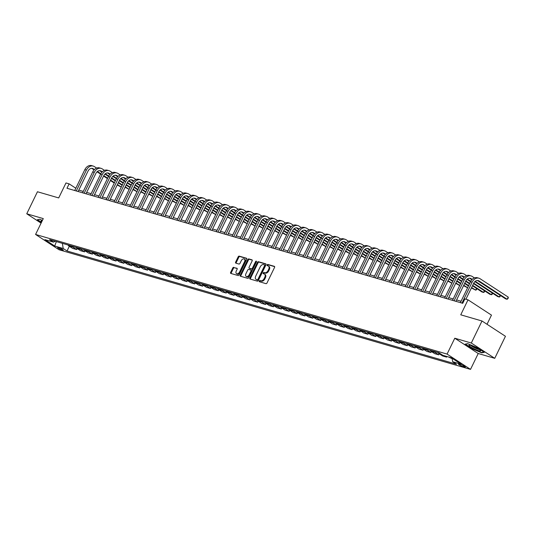 <?xml version="1.0" encoding="UTF-8"?>
<svg xmlns="http://www.w3.org/2000/svg" width="535" height="535" viewBox="0 0 535 535"><rect width="100%" height="100%" fill="white"/><g stroke="black" fill="none" stroke-linecap="round" stroke-linejoin="round"><path stroke-width="0.8" d="M259.261 281.009A0.682 0.441 -56.9 0 0 259.401 281.738L265.969 283.65A0.97 0.629 -56.9 0 0 267.005 282.962L274.562 267.393A0.97 0.629 -56.9 0 0 274.475 266.397A0.97 0.629 -56.9 0 0 274.368 266.343L267.801 264.437A0.682 0.441 -56.9 0 0 267.212 265.648L268.062 265.895A3.11 2.006 -56.9 0 1 268.416 266.055A3.11 2.006 -56.9 0 1 268.697 269.239L268.068 270.536A3.11 2.006 -56.9 0 1 264.745 272.73L263.895 272.482A0.682 0.441 -56.9 0 0 263.307 273.693L264.156 273.94A3.11 2.006 -56.9 0 1 264.511 274.101A3.11 2.006 -56.9 0 1 264.792 277.284L264.156 278.581A3.11 2.006 -56.9 0 1 260.839 280.775L259.983 280.527A0.682 0.441 -56.9 0 0 259.261 281.009M264.511 274.101L265.146 274.515A3.11 2.006 -56.9 0 1 265.42 277.698L264.792 278.996A3.11 2.006 -56.9 0 1 261.468 281.189L260.619 280.942A0.682 0.441 -56.9 0 0 259.809 281.858M274.662 266.664L268.436 264.852A0.682 0.441 -56.9 0 0 267.62 265.768M268.416 266.055L269.051 266.47A3.11 2.006 -56.9 0 1 269.332 269.653L268.697 270.951A3.11 2.006 -56.9 0 1 265.38 273.144L264.524 272.897A0.682 0.441 -56.9 0 0 263.715 273.813M62.475 250.179A3.17 0.468 -154.1 0 0 63.297 250.246A3.17 0.468 -154.1 0 0 61.632 248.949A3.17 0.468 -154.1 0 0 58.422 247.538A3.17 0.468 -154.1 0 0 57.593 247.478A3.17 0.468 -154.1 0 0 59.265 248.768A3.17 0.468 -154.1 0 0 62.475 250.179M233.788 267.333A0.97 0.629 -56.9 0 0 232.752 268.022L230.632 272.389A0.97 0.629 -56.9 0 0 230.719 273.385A0.97 0.629 -56.9 0 0 230.826 273.432L238.122 275.552A0.97 0.629 -56.9 0 0 239.158 274.87L246.722 259.294A0.97 0.629 -56.9 0 0 246.635 258.305A0.97 0.629 -56.9 0 0 246.521 258.251L239.232 256.131A0.97 0.629 -56.9 0 0 238.189 256.813L235.627 262.096A0.97 0.629 -56.9 0 0 235.714 263.086A0.97 0.629 -56.9 0 0 235.828 263.14L238.951 264.043A0.97 0.629 -56.9 0 0 239.988 263.36L241.258 260.746A2.601 1.679 -56.9 0 1 244.334 259.047A2.601 1.679 -56.9 0 1 244.562 261.702L239.586 271.954A2.601 1.679 -56.9 0 1 236.51 273.652A2.601 1.679 -56.9 0 1 236.276 270.998L237.112 269.286A0.97 0.629 -56.9 0 0 237.025 268.289A0.97 0.629 -56.9 0 0 236.911 268.242L234.424 267.747A0.97 0.629 -56.9 0 0 233.387 268.43L231.267 272.803A0.97 0.629 -56.9 0 0 231.16 273.532M471.302 343.029L454.777 338.22L478.223 353.515L494.748 358.323L471.302 343.029L482.002 320.993L460.749 314.814L468.025 299.827L464.875 298.911L462.735 303.318L66.982 188.266L69.122 183.859L65.979 182.95L58.703 197.93L37.45 191.751L26.75 213.786L41.075 223.128M454.777 338.22L447.073 354.083L35.578 234.457L43.281 218.594L26.75 213.786M249.852 277.979A0.97 0.629 -56.9 0 0 249.939 278.969A0.97 0.629 -56.9 0 0 250.052 279.023L257.342 281.142A0.97 0.629 -56.9 0 0 258.378 280.454L265.942 264.885A0.97 0.629 -56.9 0 0 265.855 263.889A0.97 0.629 -56.9 0 0 265.748 263.842L258.452 261.715A0.97 0.629 -56.9 0 0 257.415 262.404L249.852 277.979L250.487 278.387A0.97 0.629 -56.9 0 0 250.387 279.116M247.732 278.347L240.442 276.227A0.97 0.629 -56.9 0 1 240.329 276.174A0.97 0.629 -56.9 0 1 240.242 275.184L247.805 259.609A0.97 0.629 -56.9 0 1 248.842 258.927L251.965 259.829A0.97 0.629 -56.9 0 1 252.072 259.883A0.97 0.629 -56.9 0 1 252.159 260.879L249.096 267.192A0.97 0.629 -56.9 0 0 249.183 268.189A0.97 0.629 -56.9 0 0 249.29 268.236L251.363 268.837A0.97 0.629 -56.9 0 0 252.4 268.155L255.59 261.582A0.682 0.441 -56.9 0 1 256.459 261.829L248.768 277.665A0.97 0.629 -56.9 0 1 247.732 278.347M482.002 320.993L505.448 336.288L494.748 358.323M460.595 364.482L459.211 364.074A3.07 0.455 -154.1 0 0 458.415 364.014A3.07 0.455 -154.1 0 0 460.026 365.271A3.07 0.455 -154.1 0 0 463.136 366.642L464.527 367.043A3.07 0.455 -154.1 0 0 465.323 367.104A3.07 0.455 -154.1 0 0 463.705 365.846A3.07 0.455 -154.1 0 0 460.595 364.482M447.073 354.083L470.519 369.377L59.024 249.751L35.578 234.457M69.329 246.254L67.029 250.989L456.489 364.215L452.65 361.713L461.157 364.181L451.393 357.815L442.893 355.347L439.061 352.846L49.608 239.626L53.44 242.128L55.332 241.292M67.029 250.989L63.197 248.487L54.697 246.02L44.94 239.653L53.44 242.128M487.031 324.27L491.471 315.122L468.025 299.827M478.223 353.515L470.519 369.377M75.816 188.226L69.122 183.859M461.063 301.245L456.596 299.941M453.192 298.951L448.725 297.654M445.321 296.664L440.853 295.367M437.449 294.377L432.982 293.08M429.578 292.09L425.111 290.793M421.707 289.803L417.24 288.505M413.836 287.516L409.369 286.212M405.965 285.222L401.497 283.924M398.093 282.935L393.626 281.637M390.222 280.648L385.755 279.35M382.351 278.361L377.884 277.063M374.48 276.073L370.013 274.776M366.609 273.786L362.141 272.482M358.744 271.492L354.27 270.195M350.873 269.205L346.399 267.908M343.002 266.918L338.528 265.621M335.131 264.631L330.657 263.334M327.26 262.344L322.786 261.047M319.388 260.057L314.914 258.753M311.517 257.763L307.043 256.466M303.646 255.476L299.179 254.178M295.775 253.189L291.308 251.891M287.904 250.902L283.436 249.604M280.032 248.614L275.565 247.317M272.161 246.327L267.694 245.023M264.29 244.034L259.823 242.736M256.419 241.746L251.952 240.449M248.548 239.459L244.08 238.162M240.676 237.172L236.209 235.875M232.805 234.885L228.338 233.588M224.934 232.598L220.467 231.294M217.063 230.304L212.596 229.007M209.192 228.017L204.724 226.72M201.321 225.73L196.853 224.433M193.449 223.443L188.982 222.145M185.578 221.156L181.111 219.858M177.707 218.868L173.24 217.564M169.836 216.581L165.368 215.277M161.965 214.288L157.497 212.99M154.093 212L149.626 210.703M146.222 209.713L141.755 208.416M138.351 207.426L133.884 206.129M130.48 205.139L126.013 203.835M122.609 202.852L118.141 201.548M114.744 200.558L110.27 199.261M106.873 198.271L102.399 196.974M99.002 195.984L94.528 194.686M91.131 193.697L86.657 192.399M83.259 191.41L78.785 190.106M452.65 361.713L452.108 358.283M448.504 356.979L452.182 358.738M446.932 356.517L446.638 357.126L444.725 355.875M437.844 352.491A3.959 2.969 -73.8 0 0 438.707 353.434L442.545 355.935L446.638 357.126M439.268 353.795L438.767 354.839L434.928 352.338A3.959 2.969 -73.8 0 1 434.066 351.395M429.973 350.204A3.959 2.969 -73.8 0 0 430.835 351.147L434.674 353.648L438.767 354.839M431.397 351.508L430.896 352.545L427.057 350.044A3.959 2.969 -73.8 0 1 426.194 349.108M422.102 347.917A3.959 2.969 -73.8 0 0 422.964 348.86L426.803 351.361L430.896 352.545M423.526 349.221L423.024 350.258L419.186 347.757A3.959 2.969 -73.8 0 1 418.323 346.82M414.23 345.63A3.959 2.969 -73.8 0 0 415.093 346.566L418.932 349.067L423.024 350.258M415.655 346.934L415.153 347.971L411.315 345.47A3.959 2.969 -73.8 0 1 410.452 344.527M406.359 343.336A3.959 2.969 -73.8 0 0 407.222 344.279L411.061 346.78L415.153 347.971M407.784 344.647L407.282 345.684L403.443 343.182A3.959 2.969 -73.8 0 1 402.581 342.239M398.488 341.049A3.959 2.969 -73.8 0 0 399.351 341.992L403.189 344.493L407.282 345.684M399.912 342.36L399.411 343.396L395.579 340.895A3.959 2.969 -73.8 0 1 394.71 339.952M390.617 338.762A3.959 2.969 -73.8 0 0 391.48 339.705L395.318 342.206L399.411 343.396M392.041 340.066L391.54 341.109L387.708 338.608A3.959 2.969 -73.8 0 1 386.845 337.665M382.746 336.475A3.959 2.969 -73.8 0 0 383.615 337.418L387.447 339.919L391.54 341.109M384.17 337.779L383.669 338.815L379.837 336.314A3.959 2.969 -73.8 0 1 378.974 335.378M374.881 334.188A3.959 2.969 -73.8 0 0 375.744 335.131L379.576 337.632L383.669 338.815M376.299 335.492L375.797 336.528L371.965 334.027A3.959 2.969 -73.8 0 1 371.103 333.091M367.01 331.901A3.959 2.969 -73.8 0 0 367.873 332.837L371.705 335.338L375.797 336.528M368.428 333.205L367.926 334.241L364.094 331.74A3.959 2.969 -73.8 0 1 363.232 330.797M359.139 329.607A3.959 2.969 -73.8 0 0 360.002 330.55L363.833 333.051L367.926 334.241M360.557 330.918L360.055 331.954L356.223 329.453A3.959 2.969 -73.8 0 1 355.36 328.51M351.268 327.32A3.959 2.969 -73.8 0 0 352.13 328.263L355.962 330.764L360.055 331.954M352.685 328.63L352.184 329.667L348.352 327.166A3.959 2.969 -73.8 0 1 347.489 326.223M343.396 325.033A3.959 2.969 -73.8 0 0 344.259 325.975L348.091 328.477L352.184 329.667M344.814 326.337L344.313 327.38L340.481 324.879A3.959 2.969 -73.8 0 1 339.618 323.936M335.525 322.745A3.959 2.969 -73.8 0 0 336.388 323.688L340.22 326.189L344.313 327.38M336.943 324.049L336.441 325.086L332.609 322.592A3.959 2.969 -73.8 0 1 331.747 321.649M327.654 320.458A3.959 2.969 -73.8 0 0 328.517 321.401L332.349 323.902L336.441 325.086M329.072 321.762L328.57 322.799L324.738 320.298A3.959 2.969 -73.8 0 1 323.876 319.362M319.783 318.171A3.959 2.969 -73.8 0 0 320.646 319.107L324.477 321.609L328.57 322.799M321.201 319.475L320.699 320.512L316.867 318.011A3.959 2.969 -73.8 0 1 316.004 317.068M311.912 315.877A3.959 2.969 -73.8 0 0 312.774 316.82L316.606 319.321L320.699 320.512M313.329 317.188L312.828 318.225L308.996 315.724A3.959 2.969 -73.8 0 1 308.133 314.781M304.04 313.59A3.959 2.969 -73.8 0 0 304.903 314.533L308.735 317.034L312.828 318.225M305.465 314.901L304.957 315.938L301.125 313.436A3.959 2.969 -73.8 0 1 300.262 312.493M296.169 311.303A3.959 2.969 -73.8 0 0 297.032 312.246L300.864 314.747L304.957 315.938M297.594 312.607L297.085 313.65L293.254 311.149A3.959 2.969 -73.8 0 1 292.391 310.206M288.298 309.016A3.959 2.969 -73.8 0 0 289.161 309.959L292.993 312.46L297.085 313.65M289.723 310.32L289.214 311.357L285.382 308.862A3.959 2.969 -73.8 0 1 284.52 307.919M280.427 306.729A3.959 2.969 -73.8 0 0 281.29 307.672L285.122 310.173L289.214 311.357M281.851 308.033L281.343 309.07L277.511 306.568A3.959 2.969 -73.8 0 1 276.649 305.632M272.556 304.442A3.959 2.969 -73.8 0 0 273.418 305.378L277.25 307.879L281.343 309.07M273.98 305.746L273.472 306.782L269.64 304.281A3.959 2.969 -73.8 0 1 268.777 303.338M264.685 302.148A3.959 2.969 -73.8 0 0 265.547 303.091L269.379 305.592L273.472 306.782M266.109 303.459L265.601 304.495L261.769 301.994A3.959 2.969 -73.8 0 1 260.906 301.051M256.813 299.861A3.959 2.969 -73.8 0 0 257.676 300.804L261.508 303.305L265.601 304.495M258.238 301.172L257.73 302.208L253.898 299.707A3.959 2.969 -73.8 0 1 253.035 298.764M248.942 297.574A3.959 2.969 -73.8 0 0 249.805 298.517L253.637 301.018L257.73 302.208M250.367 298.884L249.858 299.921L246.026 297.42A3.959 2.969 -73.8 0 1 245.164 296.477M241.071 295.287A3.959 2.969 -73.8 0 0 241.934 296.229L245.766 298.731L249.858 299.921M242.495 296.591L241.987 297.627L238.155 295.133A3.959 2.969 -73.8 0 1 237.293 294.19M233.2 292.999A3.959 2.969 -73.8 0 0 234.062 293.942L237.894 296.443L241.987 297.627M234.624 294.303L234.116 295.34L230.284 292.839A3.959 2.969 -73.8 0 1 229.421 291.903M225.329 290.712A3.959 2.969 -73.8 0 0 226.191 291.649L230.023 294.15L234.116 295.34M226.753 292.016L226.245 293.053L222.413 290.552A3.959 2.969 -73.8 0 1 221.55 289.609M217.457 288.418A3.959 2.969 -73.8 0 0 218.32 289.361L222.152 291.863L226.245 293.053M218.882 289.729L218.38 290.766L214.542 288.265A3.959 2.969 -73.8 0 1 213.679 287.322M209.586 286.131A3.959 2.969 -73.8 0 0 210.449 287.074L214.288 289.575L218.38 290.766M211.011 287.442L210.509 288.479L206.671 285.978A3.959 2.969 -73.8 0 1 205.808 285.035M201.715 283.844A3.959 2.969 -73.8 0 0 202.578 284.787L206.416 287.288L210.509 288.479M203.139 285.155L202.638 286.192L198.799 283.69A3.959 2.969 -73.8 0 1 197.937 282.748M193.844 281.557A3.959 2.969 -73.8 0 0 194.707 282.5L198.545 285.001L202.638 286.192M195.268 282.861L194.767 283.898L190.928 281.403A3.959 2.969 -73.8 0 1 190.065 280.46M185.973 279.27A3.959 2.969 -73.8 0 0 186.835 280.213L190.674 282.714L194.767 283.898M187.397 280.574L186.896 281.611L183.057 279.109A3.959 2.969 -73.8 0 1 182.194 278.173M178.101 276.983A3.959 2.969 -73.8 0 0 178.964 277.919L182.803 280.42L186.896 281.611M179.526 278.287L179.024 279.323L175.186 276.822A3.959 2.969 -73.8 0 1 174.323 275.879M170.23 274.689A3.959 2.969 -73.8 0 0 171.093 275.632L174.932 278.133L179.024 279.323M171.655 276L171.153 277.036L167.315 274.535A3.959 2.969 -73.8 0 1 166.452 273.592M162.359 272.402A3.959 2.969 -73.8 0 0 163.222 273.345L167.06 275.846L171.153 277.036M163.784 273.713L163.282 274.749L159.443 272.248A3.959 2.969 -73.8 0 1 158.581 271.305M154.488 270.115A3.959 2.969 -73.8 0 0 155.351 271.058L159.189 273.559L163.282 274.749M155.912 271.426L155.411 272.462L151.579 269.961A3.959 2.969 -73.8 0 1 150.709 269.018M146.617 267.828A3.959 2.969 -73.8 0 0 147.479 268.771L151.318 271.272L155.411 272.462M148.041 269.132L147.54 270.168L143.708 267.674A3.959 2.969 -73.8 0 1 142.838 266.731M138.746 265.541A3.959 2.969 -73.8 0 0 139.615 266.483L143.447 268.985L147.54 270.168M140.17 266.845L139.668 267.881L135.837 265.38A3.959 2.969 -73.8 0 1 134.974 264.444M130.874 263.253A3.959 2.969 -73.8 0 0 131.744 264.19L135.576 266.691L139.668 267.881M132.299 264.558L131.797 265.594L127.965 263.093A3.959 2.969 -73.8 0 1 127.103 262.15M123.01 260.96A3.959 2.969 -73.8 0 0 123.873 261.903L127.704 264.404L131.797 265.594M124.428 262.27L123.926 263.307L120.094 260.806A3.959 2.969 -73.8 0 1 119.231 259.863M115.139 258.673A3.959 2.969 -73.8 0 0 116.001 259.615L119.833 262.117L123.926 263.307M116.556 259.983L116.055 261.02L112.223 258.519A3.959 2.969 -73.8 0 1 111.36 257.576M107.267 256.385A3.959 2.969 -73.8 0 0 108.13 257.328L111.962 259.829L116.055 261.02M108.685 257.696L108.184 258.733L104.352 256.232A3.959 2.969 -73.8 0 1 103.489 255.289M99.396 254.098A3.959 2.969 -73.8 0 0 100.259 255.041L104.091 257.542L108.184 258.733M100.814 255.402L100.312 256.439L96.481 253.944A3.959 2.969 -73.8 0 1 95.618 253.001M91.525 251.811A3.959 2.969 -73.8 0 0 92.388 252.754L96.22 255.255L100.312 256.439M92.943 253.115L92.441 254.152L88.609 251.651A3.959 2.969 -73.8 0 1 87.747 250.714M83.654 249.524A3.959 2.969 -73.8 0 0 84.517 250.46L88.349 252.961L92.441 254.152M85.072 250.828L84.57 251.865L80.738 249.363A3.959 2.969 -73.8 0 1 79.875 248.421M75.783 247.23A3.959 2.969 -73.8 0 0 76.645 248.173L80.477 250.674L84.57 251.865M77.2 248.541L76.699 249.577L72.867 247.076A3.959 2.969 -73.8 0 1 72.004 246.133M67.912 244.943A3.959 2.969 -73.8 0 0 68.774 245.886L72.606 248.387L76.699 249.577M62.381 243.338L63.197 248.487M54.697 246.02L56.382 241.593M467.623 343.644L465.076 344.179L472.137 348.787L481.741 352.853L484.289 352.318L477.227 347.71L467.623 343.644M42.412 220.38L39.757 219.256L37.209 219.791L41.376 222.507M481.935 352.465L481.741 352.853M266.042 264.156L259.087 262.13A0.97 0.629 -56.9 0 0 258.051 262.819L250.487 278.387M257.255 279.731A0.682 0.441 -56.9 0 0 257.977 279.25L264.618 265.581A0.682 0.441 -56.9 0 0 264.477 264.852L263.581 264.591A3.11 2.006 -56.9 0 0 260.257 266.784L255.723 276.127A3.11 2.006 -56.9 0 0 255.998 279.31A3.11 2.006 -56.9 0 0 256.359 279.471L257.883 280.146A0.682 0.441 -56.9 0 0 258.612 279.665L257.977 279.25M264.618 264.945L265.113 265.266A0.682 0.441 -56.9 0 1 265.246 265.995L258.612 279.665M255.998 279.31L256.633 279.725A3.11 2.006 -56.9 0 0 256.987 279.885L256.359 279.471M257.883 280.146L256.987 279.885M252.259 260.15L249.477 259.335A0.97 0.629 -56.9 0 0 248.434 260.023L240.877 275.599A0.97 0.629 -56.9 0 0 240.777 276.327M249.725 268.516A0.97 0.629 -56.9 0 0 249.812 268.597A0.97 0.629 -56.9 0 0 249.925 268.65L251.998 269.252A0.97 0.629 -56.9 0 0 253.035 268.57L256.225 261.989L255.59 261.582M256.532 261.622A0.682 0.441 -56.9 0 0 256.225 261.989M245.913 273.746A2.601 1.679 -56.9 0 0 246.147 276.408A2.601 1.679 -56.9 0 0 249.216 274.709L250.968 271.098A0.97 0.629 -56.9 0 0 250.888 270.101A0.97 0.629 -56.9 0 0 250.775 270.048L248.701 269.446A0.97 0.629 -56.9 0 0 247.665 270.135L245.913 273.746M246.147 276.408L246.775 276.816A2.601 1.679 -56.9 0 0 249.852 275.117L249.216 274.709M250.975 270.182L251.41 270.463A0.97 0.629 -56.9 0 1 251.517 270.516A0.97 0.629 -56.9 0 1 251.604 271.506L249.852 275.117M237.212 268.557L234.424 267.747M236.51 273.652L237.145 274.067A2.601 1.679 -56.9 0 0 240.222 272.368L239.586 271.954M244.334 259.047L244.963 259.462A2.601 1.679 -56.9 0 1 245.197 262.117L240.222 272.368M246.822 258.565L239.861 256.546A0.97 0.629 -56.9 0 0 238.824 257.228L236.263 262.504A0.97 0.629 -56.9 0 0 236.162 263.233M477.401 280.467A4.955 3.712 -73.8 0 1 477.407 280.474L505.575 298.844L507.147 299.299L508.217 297.099L480.055 278.722A7.43 5.571 106.2 0 0 478.919 278.2A7.43 5.571 106.2 0 0 472.091 282.233L461.959 303.098M478.919 278.2L477.34 277.745A7.43 5.571 106.2 0 0 470.512 281.778L460.388 302.636M465.931 299.219L473.676 283.269A4.955 3.712 -73.8 0 1 478.223 280.581A4.955 3.712 -73.8 0 1 478.986 280.928L507.147 299.299L508.25 298.162L508.217 297.099M474.431 277.906L472.184 276.435A7.43 5.571 106.2 0 0 471.047 275.913A7.43 5.571 106.2 0 0 464.219 279.945L454.088 300.804M471.047 275.913L469.469 275.458A7.43 5.571 106.2 0 0 462.648 279.491L452.516 300.349M455.92 301.339L465.804 280.982A4.955 3.712 -73.8 0 1 470.352 278.294A4.955 3.712 -73.8 0 1 471.114 278.641L472.224 279.364M471.114 278.641L469.536 278.18L471.89 279.718M474.833 281.637L497.704 296.557L499.275 297.012L500.118 295.287M475.207 281.31L499.275 297.012L499.951 296.751L500.365 295.447M466.56 275.619L464.313 274.147A7.43 5.571 106.2 0 0 463.176 273.626A7.43 5.571 106.2 0 0 456.348 277.658L446.217 298.517M463.176 273.626L461.598 273.164A7.43 5.571 106.2 0 0 454.777 277.204L444.645 298.062M448.049 299.052L457.933 278.695A4.955 3.712 -73.8 0 1 462.481 276A4.955 3.712 -73.8 0 1 463.243 276.354L464.353 277.076M463.243 276.354L461.665 275.893L464.019 277.431M466.961 279.35L470.559 281.691M473.502 283.617L489.833 294.27L491.411 294.725L492.247 292.999M467.336 279.023L470.78 281.27M473.716 283.182L491.411 294.725L492.08 294.464L492.494 293.16M458.689 273.332L456.442 271.86A7.43 5.571 106.2 0 0 455.305 271.339A7.43 5.571 106.2 0 0 448.477 275.371L438.346 296.229M455.305 271.339L453.727 270.877A7.43 5.571 106.2 0 0 446.906 274.91L436.774 295.775M440.178 296.764L450.062 276.401A4.955 3.712 -73.8 0 1 454.61 273.713A4.955 3.712 -73.8 0 1 455.372 274.06L456.482 274.789M455.372 274.06L453.794 273.606L456.148 275.137M459.09 277.063L462.688 279.404M465.631 281.33L469.509 283.858M472.458 285.777L481.961 291.983L483.54 292.438L484.376 290.706M459.465 276.735L462.909 278.982M465.845 280.895L469.717 283.423M472.666 285.349L483.54 292.438L484.208 292.177L484.623 290.873M450.818 271.038L448.571 269.573A7.43 5.571 106.2 0 0 447.434 269.051A7.43 5.571 106.2 0 0 440.606 273.084L430.474 293.942M447.434 269.051L445.856 268.59A7.43 5.571 106.2 0 0 439.034 272.623L428.903 293.488M432.307 294.471L442.191 274.114A4.955 3.712 -73.8 0 1 446.738 271.426A4.955 3.712 -73.8 0 1 447.501 271.773L448.611 272.502M447.501 271.773L445.922 271.319A4.955 3.712 -73.8 0 1 445.922 271.319L448.276 272.85M451.219 274.776L454.817 277.117M457.766 279.043L461.638 281.564M464.587 283.49L468.459 286.018M471.409 287.937L475.668 290.151L476.504 288.418M451.593 274.448L455.038 276.695M457.973 278.608L461.845 281.136M464.795 283.055L468.667 285.583M471.616 287.509L475.668 290.151L476.337 289.89L476.752 288.579M473.281 348.385A6.44 0.95 -154.1 0 0 480.47 350.572A6.44 0.95 -154.1 0 0 476.25 347.757A6.44 0.95 -154.1 0 0 469.275 345.135A6.44 0.95 -154.1 0 0 473.281 348.385M470.907 345.463A4.875 0.716 -154.1 0 0 474.037 347.503A4.875 0.716 -154.1 0 0 479.206 349.489M483.887 352.057L481.607 352.532L472.305 348.593L465.457 344.125L467.67 343.664M42.185 220.841A6.44 0.95 -154.1 0 0 41.409 220.748A6.44 0.95 -154.1 0 0 41.75 221.737M41.489 222.279L37.59 219.738L39.804 219.276M442.947 268.751L440.7 267.286A7.43 5.571 106.2 0 0 439.563 266.758A7.43 5.571 106.2 0 0 432.735 270.797L422.603 291.655M439.563 266.758L437.984 266.303A7.43 5.571 106.2 0 0 431.163 270.335L421.032 291.194M424.436 292.184L434.32 271.827A4.955 3.712 -73.8 0 1 438.867 269.138A4.955 3.712 -73.8 0 1 439.63 269.486L440.74 270.215M439.63 269.486L438.051 269.031A4.955 3.712 -73.8 0 1 438.051 269.031L440.405 270.563M443.348 272.482L446.946 274.829M449.895 276.749L453.767 279.277M456.716 281.203L460.588 283.731M463.537 285.65L467.59 287.803M443.722 272.161L447.166 274.408M450.102 276.321L453.974 278.849M456.923 280.768L460.795 283.296M463.745 285.222L467.617 287.743M435.075 266.463L432.828 264.992A7.43 5.571 106.2 0 0 431.691 264.471A7.43 5.571 106.2 0 0 424.864 268.503L414.732 289.368M431.691 264.471L430.113 264.016A7.43 5.571 106.2 0 0 423.292 268.048L413.16 288.907M416.564 289.896L426.448 269.54A4.955 3.712 -73.8 0 1 430.996 266.851A4.955 3.712 -73.8 0 1 431.758 267.199L432.868 267.921M431.758 267.199L430.18 266.744A4.955 3.712 -73.8 0 1 430.18 266.744L432.534 268.276M435.483 270.195L439.074 272.542M442.024 274.462L445.896 276.99M448.845 278.916L452.717 281.437M455.666 283.363L459.719 285.516M435.851 269.867L439.295 272.114M442.231 274.034L446.103 276.555M449.052 278.481L452.924 281.009M455.873 282.928L459.746 285.456M427.211 264.176L424.957 262.705A7.43 5.571 106.2 0 0 423.82 262.183A7.43 5.571 106.2 0 0 416.992 266.216L406.861 287.074M423.82 262.183L422.242 261.729A7.43 5.571 106.2 0 0 415.421 265.761L405.289 286.62M408.693 287.609L418.577 267.253A4.955 3.712 -73.8 0 1 423.132 264.564A4.955 3.712 -73.8 0 1 423.887 264.912L424.997 265.634M423.887 264.912L422.309 264.45L424.663 265.989M427.612 267.908L431.203 270.255M434.152 272.175L438.025 274.702M440.974 276.628L444.846 279.15M447.795 281.076L451.848 283.222M427.98 267.58L431.424 269.827M434.36 271.747L438.232 274.268M441.181 276.194L445.053 278.722M448.002 280.641L451.874 283.169M419.34 261.889L417.086 260.418A7.43 5.571 106.2 0 0 415.949 259.896A7.43 5.571 106.2 0 0 409.121 263.929L398.99 284.787M415.949 259.896L414.378 259.435A7.43 5.571 106.2 0 0 407.55 263.474L397.418 284.332M400.822 285.322L410.706 264.965A4.955 3.712 -73.8 0 1 415.26 262.27A4.955 3.712 -73.8 0 1 416.016 262.625L417.126 263.347M416.016 262.625L414.438 262.163L416.792 263.701M419.741 265.621L423.332 267.961M426.281 269.887L430.153 272.415M433.103 274.335L436.975 276.862M439.924 278.788L443.976 280.935M420.109 265.293L423.553 267.54M426.489 269.453L430.361 271.981M433.31 273.907L437.182 276.428M440.131 278.354L444.003 280.882M411.468 259.602L409.215 258.131A7.43 5.571 106.2 0 0 408.078 257.609A7.43 5.571 106.2 0 0 401.25 261.642L391.118 282.5M408.078 257.609L406.506 257.148A7.43 5.571 106.2 0 0 399.678 261.18L389.547 282.045M392.951 283.035L402.835 262.672A4.955 3.712 -73.8 0 1 407.389 259.983A4.955 3.712 -73.8 0 1 408.145 260.331L409.255 261.06M408.145 260.331L406.567 259.876L408.921 261.408M411.87 263.334L415.461 265.674M418.41 267.6L422.282 270.128M425.231 272.048L429.103 274.575M432.053 276.501L436.105 278.648M412.238 263.006L415.682 265.253M418.617 267.166L422.489 269.693M425.439 271.62L429.311 274.141M432.26 276.067L436.132 278.595M403.597 257.308L401.344 255.844A7.43 5.571 106.2 0 0 400.207 255.322A7.43 5.571 106.2 0 0 393.379 259.355L383.254 280.213M400.207 255.322L398.635 254.861A7.43 5.571 106.2 0 0 391.807 258.893L381.676 279.758M385.08 280.741L394.964 260.385A4.955 3.712 -73.8 0 1 399.518 257.696A4.955 3.712 -73.8 0 1 400.274 258.044L401.384 258.773M398.695 257.582A4.955 3.712 -73.8 0 1 398.695 257.589L401.049 259.121M403.999 261.047L407.59 263.387M410.539 265.313L414.411 267.834M417.36 269.76L421.232 272.288M424.181 274.208L428.234 276.361M404.366 260.719L407.81 262.966M410.746 264.878L414.618 267.406M417.567 269.326L421.44 271.854M424.389 273.78L428.261 276.307M395.726 255.021L393.472 253.557A7.43 5.571 106.2 0 0 392.336 253.028A7.43 5.571 106.2 0 0 385.508 257.067L375.383 277.926M392.336 253.028L390.764 252.573A7.43 5.571 106.2 0 0 383.936 256.606L373.805 277.464M377.208 278.454L387.093 258.097A4.955 3.712 -73.8 0 1 391.647 255.409A4.955 3.712 -73.8 0 1 392.402 255.757L393.513 256.486M392.402 255.757L390.824 255.302A4.955 3.712 -73.8 0 1 390.824 255.302L393.178 256.833M396.127 258.753L399.719 261.1M402.668 263.019L406.54 265.547M409.489 267.473L413.361 270.001M416.31 271.92L420.363 274.074M396.495 258.432L399.939 260.679M402.875 262.591L406.747 265.119M409.696 267.039L413.568 269.566M416.518 271.492L420.39 274.014M387.855 252.734L385.601 251.263A7.43 5.571 106.2 0 0 384.464 250.741A7.43 5.571 106.2 0 0 377.636 254.774L367.512 275.639M384.464 250.741L382.893 250.286A7.43 5.571 106.2 0 0 376.065 254.319L365.933 275.177M369.337 276.167L379.221 255.81A4.955 3.712 -73.8 0 1 383.776 253.122A4.955 3.712 -73.8 0 1 384.531 253.47L385.641 254.192M384.531 253.47L382.96 253.015A4.955 3.712 -73.8 0 1 382.96 253.015L385.307 254.546M388.256 256.466L391.847 258.813M394.797 260.732L398.669 263.26M401.618 265.186L405.49 267.707M408.439 269.633L412.492 271.787M388.624 256.138L392.068 258.385M395.004 260.304L398.876 262.825M401.825 264.751L405.697 267.279M408.646 269.199L412.518 271.726M379.984 250.447L377.73 248.976A7.43 5.571 106.2 0 0 376.593 248.454A7.43 5.571 106.2 0 0 369.765 252.487L359.64 273.352M376.593 248.454L375.022 247.999A7.43 5.571 106.2 0 0 368.194 252.032L358.062 272.89M361.466 273.88L371.35 253.523A4.955 3.712 -73.8 0 1 375.904 250.835A4.955 3.712 -73.8 0 1 376.66 251.183L377.77 251.905M375.082 250.721A4.955 3.712 -73.8 0 1 375.088 250.721L377.436 252.259M380.385 254.178L383.976 256.526M386.925 258.445L390.797 260.973M393.747 262.899L397.619 265.42M400.568 267.346L404.62 269.493M380.753 253.851L384.197 256.098M387.133 258.017L391.005 260.538M393.954 262.464L397.826 264.992M400.775 266.911L404.647 269.439M372.113 248.16L369.859 246.688A7.43 5.571 106.2 0 0 368.722 246.167A7.43 5.571 106.2 0 0 361.894 250.199L351.769 271.058M368.722 246.167L367.15 245.705A7.43 5.571 106.2 0 0 360.322 249.745L350.191 270.603M353.595 271.593L363.479 251.236A4.955 3.712 -73.8 0 1 368.033 248.541A4.955 3.712 -73.8 0 1 368.789 248.895L369.899 249.618M368.789 248.895L367.217 248.434A4.955 3.712 -73.8 0 1 367.217 248.434L369.565 249.972M372.514 251.891L376.105 254.232M379.054 256.158L382.926 258.686M385.875 260.605L389.747 263.133M392.697 265.059L396.749 267.206M372.882 251.564L376.332 253.811M379.261 255.723L383.134 258.251M386.083 260.177L389.955 262.698M392.904 264.624L396.776 267.152M364.241 245.873L361.988 244.401A7.43 5.571 106.2 0 0 360.851 243.88A7.43 5.571 106.2 0 0 354.023 247.912L343.898 268.771M360.851 243.88L359.279 243.418A7.43 5.571 106.2 0 0 352.451 247.451L342.32 268.316M345.724 269.306L355.608 248.942A4.955 3.712 -73.8 0 1 360.162 246.254A4.955 3.712 -73.8 0 1 360.918 246.602L362.028 247.33M360.918 246.602L359.346 246.147A4.955 3.712 -73.8 0 1 359.346 246.147L361.693 247.678M364.643 249.604L368.234 251.945M371.183 253.871L375.055 256.399M378.004 258.318L381.876 260.846M384.826 262.772L388.878 264.919M365.01 249.277L368.461 251.524M371.39 253.436L375.262 255.964M378.212 257.89L382.084 260.411M385.033 262.337L388.905 264.865M356.37 243.579L354.116 242.114A7.43 5.571 106.2 0 0 352.98 241.593A7.43 5.571 106.2 0 0 346.152 245.625L336.027 266.483M352.98 241.593L351.408 241.131A7.43 5.571 106.2 0 0 344.58 245.164L334.449 266.029M337.852 267.012L347.737 246.655A4.955 3.712 -73.8 0 1 352.291 243.967A4.955 3.712 -73.8 0 1 353.046 244.314L354.157 245.043M353.046 244.314L351.475 243.86A4.955 3.712 -73.8 0 1 351.475 243.86L353.822 245.391M356.771 247.317L360.363 249.658M363.312 251.584L367.184 254.105M370.133 256.031L374.005 258.559M376.954 260.478L381.007 262.632M357.139 246.989L360.59 249.236M363.519 251.149L367.391 253.677M370.34 255.596L374.212 258.124M377.162 260.05L381.034 262.578M348.499 241.292L346.245 239.827A7.43 5.571 106.2 0 0 345.108 239.299A7.43 5.571 106.2 0 0 338.28 243.338L328.156 264.196M345.108 239.299L343.537 238.844A7.43 5.571 106.2 0 0 336.709 242.877L326.577 263.735M329.981 264.725L339.865 244.368A4.955 3.712 -73.8 0 1 344.42 241.68A4.955 3.712 -73.8 0 1 345.175 242.027L346.285 242.756M343.597 241.566A4.955 3.712 -73.8 0 1 343.604 241.573L345.951 243.104M348.9 245.023L352.491 247.371M355.441 249.29L359.313 251.818M362.262 253.744L366.134 256.272M369.083 258.191L373.136 260.344M349.268 244.702L352.719 246.949M355.648 248.862L359.52 251.39M362.469 253.309L366.341 255.837M369.29 257.763L373.169 260.284M340.628 239.005L338.374 237.533A7.43 5.571 106.2 0 0 337.237 237.012A7.43 5.571 106.2 0 0 330.409 241.044L320.284 261.909M337.237 237.012L335.666 236.557A7.43 5.571 106.2 0 0 328.838 240.589L318.706 261.448M322.11 262.438L331.994 242.081A4.955 3.712 -73.8 0 1 336.548 239.392A4.955 3.712 -73.8 0 1 337.304 239.74L338.414 240.462M335.726 239.279A4.955 3.712 -73.8 0 1 335.733 239.285L338.08 240.817M341.029 242.736L344.62 245.083M347.569 247.003L351.441 249.531M354.391 251.457L358.263 253.978M361.212 255.904L365.265 258.057M341.397 242.409L344.848 244.655M347.777 246.575L351.649 249.096M354.598 251.022L358.477 253.55M361.419 255.469L365.298 257.997M332.757 236.717L330.503 235.246A7.43 5.571 106.2 0 0 329.366 234.725A7.43 5.571 106.2 0 0 322.538 238.757L312.413 259.622M329.366 234.725L327.794 234.27A7.43 5.571 106.2 0 0 320.967 238.302L310.835 259.161M314.239 260.15L324.123 239.794A4.955 3.712 -73.8 0 1 328.677 237.105A4.955 3.712 -73.8 0 1 329.433 237.453L330.543 238.175M329.433 237.453L327.861 236.992A4.955 3.712 -73.8 0 1 327.861 236.992L330.209 238.53M333.158 240.449L336.749 242.796M339.698 244.716L343.57 247.244M346.519 249.17L350.392 251.691M353.341 253.617L357.393 255.763M333.526 240.121L336.976 242.368M339.906 244.288L343.784 246.809M346.727 248.735L350.606 251.263M353.548 253.182L357.427 255.71M324.885 234.43L322.632 232.959A7.43 5.571 106.2 0 0 321.495 232.437A7.43 5.571 106.2 0 0 314.674 236.47L304.542 257.328M321.495 232.437L319.923 231.976A7.43 5.571 106.2 0 0 313.095 236.015L302.964 256.874M306.368 257.863L316.252 237.507A4.955 3.712 -73.8 0 1 320.806 234.811A4.955 3.712 -73.8 0 1 321.562 235.166L322.672 235.888M321.562 235.166L319.99 234.704A4.955 3.712 -73.8 0 1 319.99 234.704L322.337 236.243M325.287 238.162L328.878 240.503M331.827 242.429L335.699 244.956M338.648 246.876L342.52 249.404M345.47 251.33L349.529 253.476M325.661 237.834L329.105 240.081M332.041 241.994L335.913 244.522M338.856 246.448L342.734 248.976M345.677 250.895L349.556 253.423M317.014 232.143L314.761 230.672A7.43 5.571 106.2 0 0 313.624 230.15A7.43 5.571 106.2 0 0 306.802 234.183L296.671 255.041M313.624 230.15L312.052 229.689A7.43 5.571 106.2 0 0 305.224 233.721L295.093 254.586M298.497 255.576L308.381 235.213A4.955 3.712 -73.8 0 1 312.935 232.524A4.955 3.712 -73.8 0 1 313.691 232.872L314.801 233.601M313.691 232.872L312.119 232.417A4.955 3.712 -73.8 0 1 312.119 232.417L314.466 233.949M317.415 235.875L321.007 238.215M323.956 240.141L327.828 242.669M330.777 244.589L334.649 247.116M337.598 249.042L341.658 251.189M317.79 235.547L321.234 237.794M324.17 239.707L328.042 242.235M330.984 244.161L334.863 246.682M337.812 248.608L341.684 251.136M309.143 229.856L306.889 228.385A7.43 5.571 106.2 0 0 305.752 227.863A7.43 5.571 106.2 0 0 298.931 231.896L288.8 252.754M305.752 227.863L304.181 227.402A7.43 5.571 106.2 0 0 297.353 231.434L287.228 252.299M290.625 253.282L300.51 232.926A4.955 3.712 -73.8 0 1 305.064 230.237A4.955 3.712 -73.8 0 1 305.819 230.585L306.929 231.314M305.819 230.585L304.248 230.13A4.955 3.712 -73.8 0 1 304.248 230.13L306.595 231.662M309.544 233.588L313.135 235.928M316.085 237.854L319.957 240.375M322.906 242.301L326.778 244.829M329.727 246.749L333.786 248.902M309.919 233.26L313.363 235.507M316.299 237.42L320.171 239.947M323.12 241.867L326.992 244.395M329.941 246.321L333.813 248.849M301.272 227.562L299.018 226.098A7.43 5.571 106.2 0 0 297.881 225.569A7.43 5.571 106.2 0 0 291.06 229.609L280.928 250.467M297.881 225.569L296.31 225.115A7.43 5.571 106.2 0 0 289.482 229.147L279.357 250.005M282.754 250.995L292.638 230.638A4.955 3.712 -73.8 0 1 297.192 227.95A4.955 3.712 -73.8 0 1 297.948 228.298L299.065 229.027M296.37 227.836A4.955 3.712 -73.8 0 1 296.377 227.843L298.724 229.375M301.673 231.294L305.264 233.641M308.213 235.56L312.086 238.088M315.035 240.014L318.907 242.542M321.856 244.462L325.915 246.615M302.048 230.973L305.492 233.22M308.427 235.132L312.3 237.66M315.249 239.58L319.121 242.108M322.07 244.034L325.942 246.555M293.401 225.275L291.147 223.804A7.43 5.571 106.2 0 0 290.01 223.282A7.43 5.571 106.2 0 0 283.189 227.315L273.057 248.18M290.01 223.282L288.439 222.827A7.43 5.571 106.2 0 0 281.611 226.86L271.486 247.718M274.883 248.708L284.774 228.351A4.955 3.712 -73.8 0 1 289.321 225.663A4.955 3.712 -73.8 0 1 290.077 226.011L291.194 226.733M288.499 225.549A4.955 3.712 -73.8 0 1 288.505 225.556L290.853 227.087M293.802 229.007L297.393 231.354M300.342 233.273L304.214 235.801M307.164 237.727L311.036 240.248M313.985 242.174L318.044 244.328M294.176 228.679L297.62 230.926M300.556 232.845L304.428 235.367M307.378 237.293L311.25 239.82M314.199 241.74L318.071 244.268M285.529 222.988L283.276 221.517A7.43 5.571 106.2 0 0 282.139 220.995A7.43 5.571 106.2 0 0 275.318 225.028L265.186 245.893M282.139 220.995L280.567 220.54A7.43 5.571 106.2 0 0 273.739 224.573L263.615 245.431M267.012 246.421L276.903 226.064A4.955 3.712 -73.8 0 1 281.45 223.376A4.955 3.712 -73.8 0 1 282.206 223.724L283.323 224.446M282.206 223.724L280.634 223.262A4.955 3.712 -73.8 0 1 280.634 223.262L282.988 224.8M285.931 226.72L289.522 229.067M292.471 230.986L296.343 233.514M299.292 235.44L303.164 237.961M306.114 239.887L310.173 242.034M286.305 226.392L289.749 228.639M292.685 230.558L296.557 233.079M299.506 235.005L303.378 237.533M306.328 239.453L310.2 241.98M277.658 220.701L275.405 219.23A7.43 5.571 106.2 0 0 274.268 218.708A7.43 5.571 106.2 0 0 267.447 222.741L257.315 243.599M274.268 218.708L272.696 218.247A7.43 5.571 106.2 0 0 265.868 222.286L255.743 243.144M259.141 244.134L269.031 223.777A4.955 3.712 -73.8 0 1 273.579 221.082A4.955 3.712 -73.8 0 1 274.335 221.436L275.451 222.159M274.335 221.436L272.763 220.975A4.955 3.712 -73.8 0 1 272.763 220.975L275.117 222.513M278.06 224.433L281.651 226.773M284.6 228.699L288.472 231.227M291.421 233.146L295.293 235.674M298.242 237.6L302.302 239.747M278.434 224.105L281.878 226.352M284.814 228.264L288.686 230.792M291.635 232.718L295.507 235.246M298.456 237.165L302.328 239.693M269.787 218.414L267.533 216.942A7.43 5.571 106.2 0 0 266.403 216.421A7.43 5.571 106.2 0 0 259.575 220.453L249.444 241.312M266.403 216.421L264.825 215.959A7.43 5.571 106.2 0 0 257.997 219.992L247.872 240.857M251.269 241.847L261.16 221.483A4.955 3.712 -73.8 0 1 265.708 218.795A4.955 3.712 -73.8 0 1 266.463 219.143L267.58 219.872M266.463 219.143L264.892 218.688A4.955 3.712 -73.8 0 1 264.892 218.688L267.246 220.219M270.188 222.145L273.78 224.486M276.729 226.412L280.601 228.94M283.55 230.859L287.422 233.387M290.371 235.313L294.431 237.46M270.563 221.818L274.007 224.065M276.943 225.977L280.815 228.505M283.764 230.431L287.636 232.952M290.585 234.878L294.457 237.406M261.916 216.127L259.662 214.655A7.43 5.571 106.2 0 0 258.532 214.134A7.43 5.571 106.2 0 0 251.704 218.166L241.573 239.025M258.532 214.134L256.954 213.672A7.43 5.571 106.2 0 0 250.126 217.705L240.001 238.57M243.398 239.553L253.289 219.196A4.955 3.712 -73.8 0 1 257.837 216.508A4.955 3.712 -73.8 0 1 258.592 216.856L259.709 217.584M257.014 216.394A4.955 3.712 -73.8 0 1 257.021 216.401L259.375 217.932M262.317 219.858L265.908 222.199M268.858 224.125L272.73 226.646M275.679 228.572L279.551 231.1M282.5 233.019L286.559 235.173M262.692 219.531L266.136 221.778M269.072 223.69L272.944 226.218M275.893 228.137L279.765 230.665M282.714 232.591L286.586 235.119M254.045 213.833L251.791 212.368A7.43 5.571 106.2 0 0 250.661 211.84A7.43 5.571 106.2 0 0 243.833 215.879L233.701 236.737M250.661 211.84L249.083 211.385A7.43 5.571 106.2 0 0 242.255 215.418L232.13 236.276M235.527 237.266L245.418 216.909A4.955 3.712 -73.8 0 1 249.965 214.221A4.955 3.712 -73.8 0 1 250.721 214.568L251.838 215.297M250.721 214.568L249.149 214.114A4.955 3.712 -73.8 0 1 249.149 214.114L251.503 215.645M254.446 217.564L258.037 219.912M260.986 221.831L264.858 224.359M267.808 226.285L271.68 228.813M274.629 230.732L278.688 232.885M254.821 217.243L258.265 219.49M261.2 221.403L265.072 223.931M268.022 225.85L271.894 228.378M274.843 230.304L278.715 232.825M246.174 211.546L243.92 210.074A7.43 5.571 106.2 0 0 242.79 209.553A7.43 5.571 106.2 0 0 235.962 213.585L225.83 234.45M242.79 209.553L241.211 209.098A7.43 5.571 106.2 0 0 234.383 213.131L224.259 233.989M227.663 234.979L237.547 214.622A4.955 3.712 -73.8 0 1 242.094 211.934A4.955 3.712 -73.8 0 1 242.85 212.281L243.967 213.004M242.85 212.281L241.278 211.827A4.955 3.712 -73.8 0 1 241.278 211.827L243.632 213.358M246.575 215.277L250.173 217.625M253.115 219.544L256.987 222.072M259.936 223.998L263.815 226.519M266.758 228.445L270.817 230.598M246.949 214.95L250.393 217.197M253.329 219.116L257.201 221.637M260.15 223.563L264.022 226.091M266.972 228.01L270.844 230.538M238.302 209.259L236.049 207.787A7.43 5.571 106.2 0 0 234.918 207.266A7.43 5.571 106.2 0 0 228.091 211.298L217.959 232.163M234.918 207.266L233.34 206.811A7.43 5.571 106.2 0 0 226.512 210.843L216.387 231.702M219.791 232.692L229.675 212.335A4.955 3.712 -73.8 0 1 234.223 209.646A4.955 3.712 -73.8 0 1 234.985 209.994L236.095 210.716M234.985 209.994L233.407 209.533A4.955 3.712 -73.8 0 1 233.407 209.533L235.761 211.071M238.704 212.99L242.301 215.337M245.244 217.257L249.123 219.785M252.065 221.711L255.944 224.232M258.887 226.158L262.946 228.305M239.078 212.662L242.522 214.91M245.458 216.829L249.33 219.35M252.279 221.276L256.151 223.804M259.1 225.723L262.973 228.251M230.431 206.971L228.184 205.5A7.43 5.571 106.2 0 0 227.047 204.979A7.43 5.571 106.2 0 0 220.219 209.011L210.088 229.869M227.047 204.979L225.469 204.517A7.43 5.571 106.2 0 0 218.641 208.556L208.516 229.415M211.92 230.404L221.804 210.048A4.955 3.712 -73.8 0 1 226.352 207.353A4.955 3.712 -73.8 0 1 227.114 207.707L228.224 208.429M227.114 207.707L225.536 207.246L227.89 208.784M230.832 210.703L234.43 213.044M237.373 214.97L241.252 217.498M244.194 219.417L248.073 221.945M251.015 223.871L255.075 226.017M231.207 210.375L234.651 212.622M237.587 214.535L241.459 217.063M244.408 218.989L248.28 221.517M251.229 223.436L255.101 225.964M222.56 204.684L220.313 203.213A7.43 5.571 106.2 0 0 219.176 202.691A7.43 5.571 106.2 0 0 212.348 206.724L202.217 227.582M219.176 202.691L217.598 202.23A7.43 5.571 106.2 0 0 210.777 206.263L200.645 227.128M204.049 228.117L213.933 207.754A4.955 3.712 -73.8 0 1 218.481 205.065A4.955 3.712 -73.8 0 1 219.243 205.413L220.353 206.142M219.243 205.413L217.665 204.958L220.019 206.49M222.961 208.416L226.559 210.757M229.502 212.683L233.38 215.21M236.323 217.13L240.202 219.658M243.144 221.584L247.203 223.73M223.336 208.088L226.78 210.335M229.716 212.248L233.588 214.776M236.537 216.702L240.409 219.223M243.358 221.149L247.23 223.677M214.689 202.397L212.442 200.926A7.43 5.571 106.2 0 0 211.305 200.404A7.43 5.571 106.2 0 0 204.477 204.437L194.345 225.295M211.305 200.404L209.727 199.943A7.43 5.571 106.2 0 0 202.905 203.975L192.774 224.84M196.178 225.823L206.062 205.467A4.955 3.712 -73.8 0 1 210.609 202.778A4.955 3.712 -73.8 0 1 211.372 203.126L212.482 203.855M211.372 203.126L209.794 202.671A4.955 3.712 -73.8 0 1 209.794 202.671L212.148 204.203M215.09 206.129L218.688 208.469M221.63 210.395L225.509 212.917M228.458 214.843L232.33 217.37M235.28 219.29L239.332 221.443M215.465 205.801L218.909 208.048M221.844 209.961L225.716 212.489M228.666 214.408L232.538 216.936M235.487 218.862L239.359 221.39M206.818 200.103L204.571 198.639A7.43 5.571 106.2 0 0 203.434 198.111A7.43 5.571 106.2 0 0 196.606 202.15L186.474 223.008M203.434 198.111L201.855 197.656A7.43 5.571 106.2 0 0 195.034 201.688L184.903 222.547M188.307 223.536L198.191 203.18A4.955 3.712 -73.8 0 1 202.738 200.491A4.955 3.712 -73.8 0 1 203.501 200.839L204.611 201.568M203.501 200.839L201.922 200.384A4.955 3.712 -73.8 0 1 201.922 200.384L204.276 201.916M207.219 203.835L210.817 206.182M213.766 208.108L217.638 210.629M220.587 212.555L224.459 215.083M227.408 217.003L231.461 219.156M207.593 203.514L211.037 205.761M213.973 207.674L217.845 210.201M220.794 212.121L224.667 214.649M227.616 216.575L231.488 219.096M198.946 197.816L196.699 196.352A7.43 5.571 106.2 0 0 195.563 195.823A7.43 5.571 106.2 0 0 188.735 199.856L178.603 220.721M195.563 195.823L193.984 195.369A7.43 5.571 106.2 0 0 187.163 199.401L177.031 220.26M180.435 221.249L190.32 200.892A4.955 3.712 -73.8 0 1 194.867 198.204A4.955 3.712 -73.8 0 1 195.629 198.552L196.74 199.274M195.629 198.552L194.051 198.097A4.955 3.712 -73.8 0 1 194.051 198.097L196.405 199.629M199.348 201.548L202.946 203.895M205.895 205.814L209.767 208.342M212.716 210.268L216.588 212.79M219.537 214.716L223.59 216.869M199.722 201.22L203.166 203.474M206.102 205.386L209.974 207.908M212.923 209.834L216.795 212.362M219.745 214.281L223.617 216.809M191.075 195.529L188.828 194.058A7.43 5.571 106.2 0 0 187.691 193.536A7.43 5.571 106.2 0 0 180.863 197.569L170.732 218.434M187.691 193.536L186.113 193.082A7.43 5.571 106.2 0 0 179.292 197.114L169.16 217.972M172.564 218.962L182.448 198.605A4.955 3.712 -73.8 0 1 186.996 195.917A4.955 3.712 -73.8 0 1 187.758 196.265L188.868 196.987M187.758 196.265L186.18 195.803L188.534 197.341M191.483 199.261L195.074 201.608M198.024 203.527L201.896 206.055M204.845 207.981L208.717 210.502M211.666 212.428L215.719 214.575M191.851 198.933L195.295 201.18M198.231 203.099L202.103 205.621M205.052 207.547L208.924 210.074M211.873 211.994L215.745 214.522M183.204 193.242L180.957 191.771A7.43 5.571 106.2 0 0 179.82 191.249A7.43 5.571 106.2 0 0 172.992 195.282L162.861 216.14M179.82 191.249L178.242 190.788A7.43 5.571 106.2 0 0 171.421 194.827L161.289 215.685M164.693 216.675L174.577 196.318A4.955 3.712 -73.8 0 1 179.125 193.623A4.955 3.712 -73.8 0 1 179.887 193.978L180.997 194.7M179.887 193.978L178.309 193.516L180.663 195.054M183.612 196.974L187.203 199.314M190.152 201.24L194.024 203.768M196.974 205.687L200.846 208.215M203.795 210.141L207.847 212.288M183.98 196.646L187.424 198.893M190.36 200.806L194.232 203.333M197.181 205.259L201.053 207.787M204.002 209.707L207.874 212.234M175.34 190.955L173.086 189.484A7.43 5.571 106.2 0 0 171.949 188.962A7.43 5.571 106.2 0 0 165.121 192.995L154.989 213.853M171.949 188.962L170.377 188.501A7.43 5.571 106.2 0 0 163.549 192.533L153.418 213.398M156.822 214.388L166.706 194.024A4.955 3.712 -73.8 0 1 171.26 191.336A4.955 3.712 -73.8 0 1 172.016 191.684L173.126 192.413M172.016 191.684L170.438 191.229L172.792 192.76M175.741 194.686L179.332 197.027M182.281 198.953L186.153 201.481M189.102 203.4L192.974 205.928M195.924 207.854L199.976 210.001M176.109 194.359L179.553 196.606M182.488 198.518L186.361 201.046M189.31 202.972L193.182 205.493M196.131 207.419L200.003 209.947M167.468 188.668L165.215 187.196A7.43 5.571 106.2 0 0 164.078 186.675A7.43 5.571 106.2 0 0 157.25 190.707L147.118 211.566M164.078 186.675L162.506 186.213A7.43 5.571 106.2 0 0 155.678 190.246L145.547 211.111M148.951 212.094L158.835 191.737A4.955 3.712 -73.8 0 1 163.389 189.049A4.955 3.712 -73.8 0 1 164.145 189.397L165.255 190.126M162.566 188.935A4.955 3.712 -73.8 0 1 162.566 188.942L164.92 190.473M167.87 192.399L171.461 194.74M174.41 196.666L178.282 199.187M181.231 201.113L185.103 203.641M188.052 205.56L192.105 207.714M168.237 192.072L171.681 194.319M174.617 196.231L178.489 198.759M181.439 200.678L185.311 203.206M188.26 205.132L192.132 207.66M159.597 186.374L157.343 184.909A7.43 5.571 106.2 0 0 156.207 184.381A7.43 5.571 106.2 0 0 149.379 188.42L139.254 209.279M156.207 184.381L154.635 183.926A7.43 5.571 106.2 0 0 147.807 187.959L137.676 208.817M141.079 209.807L150.964 189.45A4.955 3.712 -73.8 0 1 155.518 186.762A4.955 3.712 -73.8 0 1 156.273 187.11L157.384 187.838M156.273 187.11L154.695 186.655A4.955 3.712 -73.8 0 1 154.695 186.655L157.049 188.186M159.998 190.106L163.59 192.453M166.539 194.379L170.411 196.9M173.36 198.826L177.232 201.354M180.181 203.273L184.234 205.427M160.366 189.785L163.81 192.032M166.746 193.944L170.618 196.472M173.567 198.391L177.439 200.919M180.389 202.845L184.261 205.366M151.726 184.087L149.472 182.622A7.43 5.571 106.2 0 0 148.335 182.094A7.43 5.571 106.2 0 0 141.507 186.126L131.383 206.991M148.335 182.094L146.764 181.639A7.43 5.571 106.2 0 0 139.936 185.672L129.804 206.53M133.208 207.52L143.092 187.163A4.955 3.712 -73.8 0 1 147.647 184.475A4.955 3.712 -73.8 0 1 148.402 184.822L149.512 185.545M148.402 184.822L146.824 184.368A4.955 3.712 -73.8 0 1 146.824 184.368L149.178 185.899M152.127 187.818L155.718 190.166M158.668 192.085L162.54 194.613M165.489 196.539L169.361 199.067M172.31 200.986L176.363 203.139M152.495 187.491L155.939 189.744M158.875 191.657L162.747 194.178M165.696 196.104L169.568 198.632M172.517 200.551L176.389 203.079M143.855 181.8L141.601 180.328A7.43 5.571 106.2 0 0 140.464 179.807A7.43 5.571 106.2 0 0 133.636 183.839L123.511 204.704M140.464 179.807L138.893 179.352A7.43 5.571 106.2 0 0 132.065 183.385L121.933 204.243M125.337 205.233L135.221 184.876A4.955 3.712 -73.8 0 1 139.775 182.188A4.955 3.712 -73.8 0 1 140.531 182.535L141.641 183.258M140.531 182.535L138.953 182.074L141.307 183.612M144.256 185.531L147.847 187.879M150.796 189.798L154.668 192.326M157.618 194.252L161.49 196.773M164.439 198.699L168.492 200.846M144.624 185.204L148.068 187.451M151.004 189.37L154.876 191.891M157.825 193.817L161.697 196.345M164.646 198.264L168.518 200.792M135.984 179.513L133.73 178.041A7.43 5.571 106.2 0 0 132.593 177.52A7.43 5.571 106.2 0 0 125.765 181.552L115.64 202.411M132.593 177.52L131.021 177.058A7.43 5.571 106.2 0 0 124.194 181.097L114.062 201.956M117.466 202.946L127.35 182.589A4.955 3.712 -73.8 0 1 131.904 179.894A4.955 3.712 -73.8 0 1 132.66 180.248L133.77 180.97M132.66 180.248L131.088 179.787A4.955 3.712 -73.8 0 1 131.088 179.787L133.436 181.325M136.385 183.244L139.976 185.585M142.925 187.511L146.797 190.039M149.746 191.958L153.619 194.486M156.568 196.412L160.62 198.559M136.753 182.916L140.197 185.163M143.133 187.076L147.005 189.604M149.954 191.53L153.826 194.058M156.775 195.977L160.647 198.505M128.112 177.225L125.859 175.754A7.43 5.571 106.2 0 0 124.722 175.233A7.43 5.571 106.2 0 0 117.894 179.265L107.769 200.123M124.722 175.233L123.15 174.771A7.43 5.571 106.2 0 0 116.322 178.804L106.191 199.669M109.595 200.658L119.479 180.295A4.955 3.712 -73.8 0 1 124.033 177.607A4.955 3.712 -73.8 0 1 124.789 177.961L125.899 178.683M124.789 177.961L123.217 177.5A4.955 3.712 -73.8 0 1 123.217 177.5L125.564 179.031M128.514 180.957L132.105 183.298M135.054 185.224L138.926 187.752M141.875 189.671L145.747 192.199M148.697 194.125L152.749 196.271M128.881 180.629L132.326 182.876M135.261 184.789L139.133 187.317M142.083 189.243L145.955 191.764M148.904 193.69L152.776 196.218M120.241 174.938L117.988 173.467A7.43 5.571 106.2 0 0 116.851 172.945A7.43 5.571 106.2 0 0 110.023 176.978L99.898 197.836M116.851 172.945L115.279 172.484A7.43 5.571 106.2 0 0 108.451 176.517L98.32 197.382M101.724 198.371L111.608 178.008A4.955 3.712 -73.8 0 1 116.162 175.32A4.955 3.712 -73.8 0 1 116.918 175.667L118.028 176.396M115.339 175.206A4.955 3.712 -73.8 0 1 115.346 175.212L117.693 176.744M120.642 178.67L124.234 181.011M127.183 182.937L131.055 185.458M134.004 187.384L137.876 189.912M140.825 191.831L144.878 193.984M121.01 178.342L124.461 180.589M127.39 182.502L131.262 185.03M134.211 186.949L138.083 189.477M141.033 191.403L144.905 193.931M112.37 172.644L110.116 171.18A7.43 5.571 106.2 0 0 108.98 170.652A7.43 5.571 106.2 0 0 102.152 174.691L92.027 195.549M108.98 170.652L107.408 170.197A7.43 5.571 106.2 0 0 100.58 174.229L90.448 195.088M93.852 196.077L103.736 175.721A4.955 3.712 -73.8 0 1 108.291 173.032A4.955 3.712 -73.8 0 1 109.046 173.38L110.156 174.109M107.468 172.919A4.955 3.712 -73.8 0 1 107.475 172.925L109.822 174.457M112.771 176.383L116.362 178.723M119.312 180.649L123.184 183.171M126.133 185.097L130.005 187.624M132.954 189.544L137.007 191.697M113.139 176.055L116.59 178.302M119.519 180.215L123.391 182.743M126.34 184.662L130.212 187.19M133.161 189.116L137.034 191.637M104.499 170.357L102.245 168.893A7.43 5.571 106.2 0 0 101.108 168.364A7.43 5.571 106.2 0 0 94.28 172.397L84.156 193.262M101.108 168.364L99.537 167.91A7.43 5.571 106.2 0 0 92.709 171.942L82.577 192.801M85.981 193.79L95.865 173.434A4.955 3.712 -73.8 0 1 100.419 170.745A4.955 3.712 -73.8 0 1 101.175 171.093L102.285 171.815M101.175 171.093L99.604 170.638A4.955 3.712 -73.8 0 1 99.604 170.638L101.951 172.17M104.9 174.089L108.491 176.436M111.44 178.356L115.313 180.883M118.262 182.809L122.134 185.337M125.083 187.257L129.136 189.41M105.268 173.761L108.719 176.015M111.648 177.928L115.52 180.449M118.469 182.375L122.341 184.903M125.29 186.822L129.162 189.35M96.628 168.07L94.374 166.599A7.43 5.571 106.2 0 0 93.237 166.077A7.43 5.571 106.2 0 0 86.409 170.11L76.284 190.975M93.237 166.077L91.666 165.623A7.43 5.571 106.2 0 0 84.838 169.655L74.706 190.513M78.11 191.503L87.994 171.146A4.955 3.712 -73.8 0 1 92.548 168.458A4.955 3.712 -73.8 0 1 93.304 168.806L94.414 169.528M93.304 168.806L91.732 168.344A4.955 3.712 -73.8 0 1 91.732 168.344L94.08 169.883M97.029 171.802L100.62 174.149M103.569 176.068L107.441 178.596M110.391 180.522L114.263 183.044M117.212 184.97L121.264 187.116M97.397 171.474L100.847 173.721M103.777 175.64L107.649 178.162M110.598 180.088L114.47 182.616M117.419 184.535L121.298 187.063M438.707 353.434L440.974 354.09M430.835 351.147L434.928 352.338M422.964 348.86L427.057 350.044M415.093 346.566L419.186 347.757M407.222 344.279L411.315 345.47M399.351 341.992L403.443 343.182M391.48 339.705L395.579 340.895M383.615 337.418L387.708 338.608M375.744 335.131L379.837 336.314M367.873 332.837L371.965 334.027M360.002 330.55L364.094 331.74M352.13 328.263L356.223 329.453M344.259 325.975L348.352 327.166M336.388 323.688L340.481 324.879M328.517 321.401L332.609 322.592M320.646 319.107L324.738 320.298M312.774 316.82L316.867 318.011M304.903 314.533L308.996 315.724M297.032 312.246L301.125 313.436M289.161 309.959L293.254 311.149M281.29 307.672L285.382 308.862M273.418 305.378L277.511 306.568M265.547 303.091L269.64 304.281M257.676 300.804L261.769 301.994M249.805 298.517L253.898 299.707M241.934 296.229L246.026 297.42M234.062 293.942L238.155 295.133M226.191 291.649L230.284 292.839M218.32 289.361L222.413 290.552M210.449 287.074L214.542 288.265M202.578 284.787L206.671 285.978M194.707 282.5L198.799 283.69M186.835 280.213L190.928 281.403M178.964 277.919L183.057 279.109M171.093 275.632L175.186 276.822M163.222 273.345L167.315 274.535M155.351 271.058L159.443 272.248M147.479 268.771L151.579 269.961M139.615 266.483L143.708 267.674M131.744 264.19L135.837 265.38M123.873 261.903L127.965 263.093M116.001 259.615L120.094 260.806M108.13 257.328L112.223 258.519M100.259 255.041L104.352 256.232M92.388 252.754L96.481 253.944M84.517 250.46L88.609 251.651M76.645 248.173L80.738 249.363M68.774 245.886L72.867 247.076M464.781 366.515L464.527 367.043M463.564 365.766L463.136 366.642M261.468 281.189L260.839 280.775M264.792 278.996L264.156 278.581M265.42 277.698L264.792 277.284M264.524 272.897L263.895 272.482M265.38 273.144L264.745 272.73M268.697 270.951L268.068 270.536M269.332 269.653L268.697 269.239M268.436 264.852L267.801 264.437M260.619 280.942L259.983 280.527M258.051 262.819L257.415 262.404M259.087 262.13L258.452 261.715M265.246 265.995L264.618 265.581M240.877 275.599L240.242 275.184M248.434 260.023L247.805 259.609M249.477 259.335L248.842 258.927M249.925 268.65L249.29 268.236M251.998 269.252L251.363 268.837M253.035 268.57L252.4 268.155M251.604 271.506L250.968 271.098M245.197 262.117L244.562 261.702M236.263 262.504L235.627 262.096M238.824 257.228L238.189 256.813M239.861 256.546L239.232 256.131M231.267 272.803L230.632 272.389M233.387 268.43L232.752 268.022M472.091 282.233L470.512 281.778M478.986 280.928L477.407 280.474M464.219 279.945L462.648 279.491M456.348 277.658L454.777 277.204M448.477 275.371L446.906 274.91M440.606 273.084L439.034 272.623M432.735 270.797L431.163 270.335M424.864 268.503L423.292 268.048M416.992 266.216L415.421 265.761M409.121 263.929L407.55 263.474M401.25 261.642L399.678 261.18M393.379 259.355L391.807 258.893M400.274 258.044L398.695 257.589M385.508 257.067L383.936 256.606M377.636 254.774L376.065 254.319M369.765 252.487L368.194 252.032M376.66 251.183L375.088 250.721M361.894 250.199L360.322 249.745M354.023 247.912L352.451 247.451M346.152 245.625L344.58 245.164M338.28 243.338L336.709 242.877M345.175 242.027L343.604 241.573M330.409 241.044L328.838 240.589M337.304 239.74L335.733 239.285M322.538 238.757L320.967 238.302M314.674 236.47L313.095 236.015M306.802 234.183L305.224 233.721M298.931 231.896L297.353 231.434M291.06 229.609L289.482 229.147M297.948 228.298L296.377 227.843M283.189 227.315L281.611 226.86M290.077 226.011L288.505 225.556M275.318 225.028L273.739 224.573M267.447 222.741L265.868 222.286M259.575 220.453L257.997 219.992M251.704 218.166L250.126 217.705M258.592 216.856L257.021 216.401M243.833 215.879L242.255 215.418M235.962 213.585L234.383 213.131M228.091 211.298L226.512 210.843M220.219 209.011L218.641 208.556M212.348 206.724L210.777 206.263M204.477 204.437L202.905 203.975M196.606 202.15L195.034 201.688M188.735 199.856L187.163 199.401M180.863 197.569L179.292 197.114M172.992 195.282L171.421 194.827M165.121 192.995L163.549 192.533M157.25 190.707L155.678 190.246M164.145 189.397L162.566 188.942M149.379 188.42L147.807 187.959M141.507 186.126L139.936 185.672M133.636 183.839L132.065 183.385M125.765 181.552L124.194 181.097M117.894 179.265L116.322 178.804M110.023 176.978L108.451 176.517M116.918 175.667L115.346 175.212M102.152 174.691L100.58 174.229M109.046 173.38L107.475 172.925M94.28 172.397L92.709 171.942M86.409 170.11L84.838 169.655M265.186 265.3L264.558 264.885M249.812 268.597L249.183 268.189M251.517 270.516L250.888 270.101"/></g></svg>
